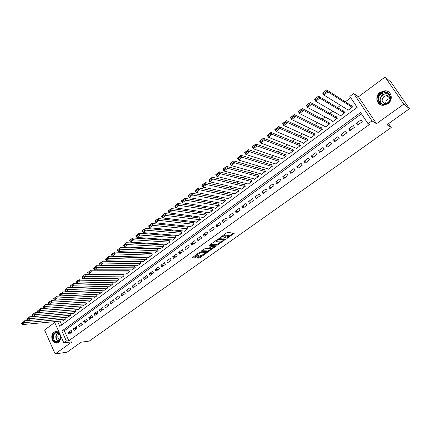 <?xml version="1.0" encoding="UTF-8"?>
<svg xmlns="http://www.w3.org/2000/svg" width="431" height="431" viewBox="0 0 431 431"><rect width="100%" height="100%" fill="white"/><g stroke="black" fill="none" stroke-linecap="round" stroke-linejoin="round"><path stroke-width="0.65" d="M226.83 238.472L234.335 233.225L227.643 232.449L226.647 232.853L219.842 237.804L224.626 235.692L225.505 236.107L223.403 238.181L228.619 236.059L228.926 236.409L226.83 238.472M58.411 342.386C62.732 339.601 59.877 330.141 55.2 331.638L53.897 332.258C49.603 335.065 52.469 344.509 57.178 342.979L58.411 342.386M387.927 103.747C393.697 99.938 391.52 90.558 384.948 90.774L380.147 92.353C374.372 96.232 376.678 105.649 383.348 105.293L387.927 103.747M197.306 257.646L197.107 258.077L199.057 258.137L200.022 257.733L207.252 252.491L200.21 252.065L199.219 252.474L192.021 257.916L194.435 257.991L195.415 257.587L198.702 255.136L197.096 254.694L200.577 252.717L205.442 253.196L201.999 255.163L200.27 255.535L197.306 257.646M361.442 113.822L64.343 330.776L68.841 340.749L66.39 341.066L63.853 342.898L54.328 321.661M409.45 108.736L403.804 104.13L385.072 77.036L391.149 82.316L409.45 108.736L386.99 124.704L391.246 127.517L89.26 341.088L81.114 342.187L67.074 352.17L55.152 353.964L72.122 341.805L63.853 342.898M385.072 77.036L358.468 96.803L376.478 123.708L403.804 104.13M376.478 123.708L372.001 120.863L368.026 123.724L360.591 112.539L61.881 331.046L66.39 341.066M68.841 340.749L369.383 124.554L368.026 123.724M217.423 245.072L225.736 239.162L219.029 238.607L210.834 244.161L210.614 244.625L217.423 245.072L217.052 244.393L220.99 241.877M216.152 246.268L208.178 251.65L201.142 251.208L205.485 248.294L208.297 248.45L209.277 248.046L211.616 246.268L208.593 245.977L209.439 245.374L216.378 245.815L216.152 246.268L215.888 245.789M54.699 322.49L44.571 330.017L55.152 353.964M104.367 290.171L107.68 287.973L106.872 286.297L106.602 286.496M109.749 286.184L113.1 283.97L112.281 282.289L112.012 282.488M115.185 282.165L118.563 279.929L117.738 278.248L117.464 278.448M120.664 278.108L124.074 275.856L123.239 274.17L122.964 274.375M126.191 274.014L129.634 271.745L128.794 270.059L128.513 270.264M131.767 269.887L135.237 267.603L134.391 265.911L134.111 266.116M137.387 265.722L140.894 263.422L140.037 261.725L139.757 261.935M143.06 261.52L146.605 259.203L145.737 257.501L145.452 257.711M148.787 257.28L152.358 254.947L151.486 253.239L151.195 253.455M154.562 253.002L158.172 250.653L157.288 248.946L156.997 249.161M160.386 248.687L164.033 246.322L163.139 244.609L162.843 244.824M166.264 244.334L166.393 244.576L169.943 241.953L169.044 240.234L168.747 240.455M172.195 239.943L172.325 240.191L175.913 237.54L175.002 235.816L174.7 236.043M178.175 235.509L178.315 235.768L181.936 233.09L181.015 231.366L180.713 231.587M184.215 231.032L184.36 231.296L188.013 228.597L187.081 226.868L186.774 227.094M190.308 226.517L190.459 226.792L194.144 224.066L193.201 222.331L192.894 222.563M196.455 221.96L196.611 222.24L200.334 219.492L199.381 217.757L199.074 217.984M202.662 217.359L202.823 217.65L206.578 214.875L205.619 213.135L205.307 213.367M208.922 212.715L209.094 213.016L212.882 210.215L211.912 208.469L211.594 208.706M215.247 208.028L215.419 208.34L219.244 205.512L218.264 203.766L217.946 204.003M221.626 203.297L221.809 203.621L225.666 200.765L224.675 199.014L224.352 199.251M228.064 198.519L228.252 198.858L232.147 195.976L231.151 194.219L230.822 194.462M234.561 193.697L234.76 194.047L238.693 191.138L237.68 189.376L237.352 189.618M241.118 188.826L241.328 189.193L245.304 186.257L244.28 184.49L243.946 184.737M247.739 183.908L247.96 184.29L251.973 181.327L250.939 179.555L250.605 179.802M254.425 178.946L254.656 179.339L258.702 176.349L257.663 174.577L257.323 174.824M261.17 173.93L261.418 174.345L265.501 171.322L264.445 169.545L264.106 169.798M267.985 168.866L268.244 169.302L272.37 166.247L271.298 164.47L270.959 164.723M274.859 163.753L275.134 164.206L279.299 161.124L278.221 159.341L277.871 159.599M281.804 158.586L282.089 159.061L286.303 155.952L285.209 154.163L284.859 154.427M288.808 153.366L289.12 153.867L293.371 150.726L292.266 148.937L291.911 149.201M295.887 148.092L296.216 148.625L300.509 145.452L299.389 143.658L299.033 143.922M303.031 142.763L303.381 143.329L307.718 140.123L306.586 138.324L306.225 138.593M310.245 137.376L310.622 137.979L314.996 134.741L313.86 132.937L313.493 133.211M317.523 131.934L317.933 132.576L322.35 129.305L321.197 127.501L320.831 127.77M324.872 126.428L325.313 127.118L329.78 123.816L328.616 122.005L328.244 122.28M332.296 120.863L332.775 121.601L337.284 118.272L336.105 116.456L335.727 116.731M339.784 115.233L340.307 116.036L344.865 112.669L343.674 110.848L343.291 111.128M357.595 125.098L362.272 121.714L361.043 119.861L356.378 123.25L357.595 125.098M349.875 130.695L354.497 127.344L353.285 125.496L348.674 128.847L349.875 130.695M342.236 136.234L346.81 132.915L345.614 131.072L341.045 134.391L342.236 136.234M334.666 141.713L339.197 138.432L338.012 136.589L333.492 139.876L334.666 141.713M327.177 147.138L331.665 143.889L330.491 142.058L326.014 145.306L327.177 147.138M319.764 152.509L324.204 149.293L323.045 147.461L318.617 150.683L319.764 152.509M312.427 157.832L316.823 154.648L315.675 152.816L311.29 156.006L312.427 157.832M305.159 163.096L309.512 159.944L308.38 158.118L304.033 161.275L305.159 163.096M297.966 168.311L302.271 165.186L301.15 163.371L296.851 166.49L297.966 168.311M290.839 173.472L295.106 170.38L294.001 168.564L289.74 171.657L290.839 173.472M283.787 178.585L288.01 175.525L286.917 173.709L282.698 176.775L283.787 178.585M276.799 183.644L280.985 180.616L279.902 178.806L275.721 181.839L276.799 183.644M269.881 188.659L274.024 185.659L272.952 183.854L268.82 186.855L269.881 188.659M263.034 193.621L267.134 190.647L266.072 188.848L261.978 191.827L263.034 193.621M256.246 198.54L260.308 195.593L259.263 193.799L255.206 196.746L256.246 198.54M249.527 203.41L253.552 200.49L252.512 198.702L248.493 201.622L249.527 203.41M242.868 208.232L246.855 205.345L245.832 203.556L241.85 206.449L242.868 208.232M236.274 213.011L240.223 210.15L239.21 208.367L235.267 211.228L236.274 213.011M229.745 217.741L233.656 214.907L232.648 213.129L228.748 215.969L229.745 217.741M223.274 222.434L227.148 219.621L226.156 217.849L222.288 220.661L223.274 222.434M216.863 227.078L220.704 224.292L219.718 222.525L215.888 225.305L216.863 227.078M210.517 231.679L214.32 228.92L213.345 227.153L209.547 229.912L210.517 231.679M204.224 236.236L207.99 233.505L207.025 231.743L203.265 234.475L204.224 236.236M197.991 240.751L201.724 238.047L200.771 236.29L197.042 238.995L197.991 240.751M191.811 245.228L195.512 242.551L194.57 240.794L190.874 243.477L191.811 245.228M185.691 249.662L189.36 247.006L188.422 245.255L184.764 247.917L185.691 249.662M179.63 254.058L183.261 251.424L182.335 249.678L178.709 252.313L179.63 254.058M173.618 258.411L177.216 255.804L176.306 254.064L172.712 256.671L173.618 258.411M167.664 262.727L171.231 260.146L170.326 258.406L166.765 260.992L167.664 262.727M161.76 267.005L165.294 264.445L164.4 262.711L160.871 265.275L161.76 267.005M155.909 271.244L159.416 268.707L158.527 266.978L155.031 269.515L155.909 271.244M150.112 275.447L153.587 272.931L152.709 271.201L149.239 273.723L150.112 275.447M144.369 279.611L147.811 277.117L146.939 275.393L143.501 277.887L144.369 279.611M138.669 283.738L142.085 281.265L141.223 279.547L137.818 282.019L138.669 283.738M133.028 287.827L136.406 285.376L135.555 283.663L132.177 286.114L133.028 287.827M127.431 291.884L130.782 289.454L129.936 287.746L126.59 290.176L127.431 291.884M121.881 295.903L125.205 293.495L124.37 291.787L121.052 294.201L121.881 295.903M116.381 299.89L119.673 297.503L118.848 295.801L115.556 298.187L116.381 299.89M110.929 303.839L114.193 301.474L113.375 299.777L110.115 302.147L110.929 303.839M105.52 307.756L108.757 305.412L107.949 303.715L104.717 306.064L105.52 307.756M100.164 311.64L103.37 309.313L102.567 307.626L99.362 309.954L100.164 311.64M94.847 315.492L98.031 313.186L97.234 311.5L94.055 313.811L94.847 315.492M89.578 319.312L92.735 317.022L91.948 315.341L88.797 317.631L89.578 319.312M84.352 323.094L87.482 320.831L86.701 319.15L83.576 321.418L84.352 323.094M79.175 326.849L82.278 324.602L81.502 322.927L78.404 325.179L79.175 326.849M74.035 330.572L77.111 328.341L76.346 326.671L73.275 328.907L74.035 330.572M71.234 330.388L68.184 332.603L68.938 334.267L71.993 332.053L71.234 330.388M350.748 97.74L345.274 101.829M340.565 105.342L337.495 107.631M332.764 111.16L329.796 113.375M325.049 116.92L322.178 119.058M317.41 122.619L314.635 124.688M309.846 128.26L307.174 130.254M302.363 133.847L299.787 135.77M294.955 139.369L292.471 141.228M287.628 144.843L285.23 146.626M280.365 150.257L278.065 151.976M273.184 155.618L270.964 157.272M266.072 160.925L263.939 162.514M259.026 166.177L256.984 167.707M252.054 171.382L250.093 172.847M245.153 176.532L243.273 177.938M238.316 181.634L236.517 182.976M231.544 186.688L229.825 187.97M224.842 191.687L223.199 192.916M218.205 196.644L216.637 197.813M211.626 201.546L210.134 202.662M205.118 206.406L203.696 207.467M198.664 211.217L197.317 212.224M192.274 215.985L190.998 216.938M185.95 220.71L184.737 221.609M179.679 225.386L178.536 226.237M173.467 230.019L172.395 230.822M167.314 234.615L166.307 235.364M161.216 239.162L160.273 239.868M155.176 243.666L154.298 244.323M149.191 248.132L148.372 248.746M143.264 252.561L142.505 253.126M137.387 256.946L136.692 257.463M131.563 261.288L130.927 261.762M125.793 265.593L125.211 266.029M120.071 269.86L119.549 270.253M114.404 274.089L113.94 274.439M108.79 278.281L108.375 278.588M103.219 282.434L102.864 282.704M97.702 286.556L97.395 286.782M59.995 321.143L61.725 324.974M347.343 109.533L347.919 110.411L352.526 107.007L351.319 105.186L350.931 105.471M101.517 290.278L102.314 291.938L99.028 294.125M96.215 294.254L96.986 295.876L93.732 298.042M90.957 298.193L91.706 299.777L88.479 301.932M85.747 302.093L86.475 303.645L83.275 305.784M80.575 305.962L81.281 307.486L78.108 309.603M32.072 315.083L32.384 315.794L34.248 314.371L33.93 313.66L32.169 314.797L34.825 312.766L75.447 309.803L76.131 311.29L72.99 313.391M70.361 313.601L71.029 315.061L67.915 317.151M65.318 317.372L65.965 318.805L62.878 320.88M391.246 127.517L388.579 123.573M57.522 321.37L59.79 326.402L357.148 107.367L349.843 96.377L353.711 93.484L372.001 120.863M358.468 96.803L353.711 93.484M64.343 330.776L61.881 331.046M356.378 123.25L358.463 124.473M348.674 128.847L350.807 130.017M341.045 134.391L343.232 135.506M333.492 139.876L335.727 140.942M326.014 145.306L328.303 146.325M318.617 150.683L320.95 151.653M311.29 156.006L313.671 156.927M304.033 161.275L306.463 162.153M296.851 166.49L299.329 167.325M289.74 171.657L292.261 172.443M282.698 176.775L285.263 177.518M275.721 181.839L278.329 182.539M268.82 186.855L271.465 187.512M261.978 191.827L264.666 192.441M255.206 196.746L257.932 197.317M248.493 201.622L251.262 202.155M241.85 206.449L244.652 206.939M235.267 211.228L238.106 211.686M228.748 215.969L231.619 216.384M222.288 220.661L225.197 221.038M215.888 225.305L218.835 225.65M209.547 229.912L212.526 230.219M203.265 234.475L206.277 234.75M197.042 238.995L200.086 239.232M190.874 243.477L193.95 243.677M184.764 247.917L187.873 248.084M178.709 252.313L181.85 252.447M172.712 256.671L175.875 256.779M166.765 260.992L169.959 261.062M160.871 265.275L164.092 265.313M155.031 269.515L158.279 269.526M149.239 273.723L152.52 273.701M143.501 277.887L146.809 277.839M137.818 282.019L141.147 281.944M132.177 286.114L135.533 286.006M126.59 290.176L129.973 290.041M121.052 294.201L124.457 294.039M115.556 298.187L118.988 297.999M110.115 302.147L113.569 301.926M104.717 306.064L108.192 305.821M99.362 309.954L102.864 309.684M94.055 313.811L97.578 313.515M88.797 317.631L92.336 317.313M83.576 321.418L87.137 321.079M78.404 325.179L81.987 324.812M73.275 328.907L76.874 328.514M68.184 332.603L71.805 332.188M228.742 236.08L228.236 235.369L228.619 236.059M225.515 236.01L228.236 235.369M225.316 235.768L224.799 235.051L225.187 235.746M223.522 235.089L224.799 235.051M228.926 236.231L233.419 233.031M211.082 243.989L217.052 244.393M224.368 239.474L224.901 239.092M224.319 240.056L224.486 239.733L218.587 239.253L215.936 241.301L216.27 241.662L220.327 241.963L224.319 240.056M224.163 239.151L224.486 239.733M218.894 238.618L224.104 239.049M215.527 245.762L214.606 246.419M211.583 248.574L208.776 250.567L209.148 251.246M201.746 250.67L207.812 250.971L208.776 250.567M211.556 246.171L211.195 245.487M211.179 248.612L214.649 246.624L212.801 246.241L211.82 246.645L209.488 248.418L211.179 248.612M214.503 246.36L214.11 245.675M212.332 245.557L211.443 245.961M205.301 252.943L204.989 252.286M192.533 257.259L195.049 256.903L197.716 254.996M197.619 257.426L199.661 257.059L202.381 255.12M205.382 252.981L206.282 252.345M351.933 106.112L326.703 89.885L327.996 91.862L352.138 107.292M348.302 110.126L323.87 95.009L322.582 93.031L326.703 89.885L323.131 92.87L323.649 93.662L326.542 91.458L326.025 90.666M326.542 91.458L327.996 91.862L323.87 95.009L323.649 93.662M323.131 92.87L322.582 93.031M380.869 93.274C387.523 87.999 394.661 98.349 387.598 103.128C380.88 108.321 373.914 98.015 380.869 93.274M387.469 102.853C392.086 99.803 390.335 92.293 385.072 92.476L381.246 93.737C376.624 96.835 378.461 104.367 383.789 104.092L387.469 102.853M385.831 103.726C385.546 101.98 386.144 100.509 387.631 99.319L390.157 98.457M390.179 98.279C389.64 96.592 388.466 95.693 386.655 95.58L383.967 96.469C381.058 100.03 381.624 102.47 385.659 103.785M385.142 90.984L380.374 92.552C375.934 97.126 375.983 101.183 380.519 104.717M58.422 332.985L59.149 333.702C60.335 335.323 60.658 337.166 60.119 339.235C58.88 342.16 57.059 342.925 54.662 341.53C50.308 338.405 54.214 329.483 58.422 332.985M55.044 341.18L57.598 341.767L60.098 339.057C60.593 337.144 60.297 335.442 59.198 333.939L58.524 333.271L56.014 332.694C52.765 334.839 52.442 337.667 55.044 341.18M59.139 333.863C57.393 335.668 57.371 337.581 59.069 339.606L59.72 339.967M56.17 331.536L55.594 331.633C51.779 332.349 50.933 339.73 54.387 342.16L57.258 342.952M344.229 111.694L318.482 96.161L319.759 98.133L344.488 112.949M340.689 115.756L315.675 101.247L314.404 99.275L318.482 96.161L314.937 99.13L315.444 99.922L318.304 97.74L317.792 96.948M318.304 97.74L319.759 98.133L315.675 101.247L315.444 99.922M314.937 99.13L314.404 99.275M336.611 117.232L310.352 102.368L311.613 104.34L336.907 118.547M333.147 121.326L307.572 107.416L306.317 105.45L310.352 102.368L306.829 105.32L307.33 106.107L310.164 103.952L309.657 103.16M310.164 103.952L311.613 104.34L307.572 107.416L307.33 106.107M306.829 105.32L306.317 105.45M329.079 122.727L302.309 108.51L303.559 110.476L329.408 124.09M325.685 126.843L299.561 113.52L298.322 111.554L302.309 108.51L298.812 111.44L299.308 112.227L302.104 110.094L301.608 109.307M302.104 110.094L303.559 110.476L299.561 113.52L299.308 112.227M298.812 111.44L298.322 111.554M321.628 128.169L294.357 114.581L295.591 116.542L321.984 129.58M318.299 132.301L291.636 119.554L290.413 117.593L294.357 114.581L290.882 117.496L291.372 118.277L294.141 116.171L293.646 115.384M294.141 116.171L295.591 116.542L291.636 119.554L291.372 118.277M290.882 117.496L290.413 117.593M314.253 133.567L286.491 120.588L287.709 122.544L314.63 135.011M310.983 137.71L283.797 125.523L282.591 123.568L286.491 120.588L283.038 123.481L283.523 124.268L286.259 122.178L285.775 121.397M286.259 122.178L287.709 122.544L283.797 125.523L283.523 124.268M283.038 123.481L282.591 123.568M306.958 138.911L278.712 126.531L279.913 128.481L307.357 140.393M303.742 143.06L276.045 131.428L274.849 129.478L278.712 126.531L275.28 129.408L275.759 130.189L278.464 128.12L277.984 127.339M278.464 128.12L279.913 128.481L276.045 131.428L275.759 130.189M275.28 129.408L274.849 129.478M299.734 144.213L271.013 132.409L272.198 134.359L300.148 145.716M296.571 148.361L268.373 137.268L267.193 135.323L271.013 132.409L267.603 135.264L268.077 136.045L270.754 134.003L270.28 133.222M270.754 134.003L272.198 134.359L268.373 137.268L268.077 136.045M267.603 135.264L267.193 135.323M292.59 149.46L263.4 138.227L264.569 140.167L293.015 150.99M289.47 153.608L260.787 143.049L259.618 141.109L263.4 138.227L260.012 141.061L260.475 141.842L263.125 139.822L262.657 139.041M263.125 139.822L264.569 140.167L260.787 143.049L260.475 141.842M260.012 141.061L259.618 141.109M285.511 154.659L255.863 143.981L257.021 145.915L285.947 156.211M282.44 158.802L253.277 148.765L252.13 146.831L255.863 143.981L252.496 146.799L252.959 147.574L255.583 145.576L255.12 144.8M255.583 145.576L257.021 145.915L253.277 148.765L252.959 147.574M252.496 146.799L252.13 146.831M278.507 159.815L248.412 149.67L249.554 151.604L278.954 161.383M275.479 163.952L245.853 154.422L244.711 152.493L248.412 149.67L245.067 152.472L245.519 153.247L248.116 151.27L247.658 150.494M248.116 151.27L249.554 151.604L245.853 154.422L245.519 153.247M245.067 152.472L244.711 152.493M271.568 164.917L241.037 155.3L242.168 157.229L272.026 166.506M268.583 169.049L238.499 160.025L237.379 158.096L241.037 155.3L237.713 158.085L238.16 158.861L240.73 156.9L240.277 156.13M240.73 156.9L242.168 157.229L238.499 160.025L238.16 158.861M237.713 158.085L237.379 158.096M264.704 169.976L233.737 160.876L234.857 162.799L265.162 171.576M261.757 174.092L231.226 165.563L230.116 163.64L233.737 160.876L230.434 163.645L230.881 164.416L233.419 162.476L232.972 161.706M233.419 162.476L234.857 162.799L231.226 165.563L230.881 164.416M230.434 163.645L230.116 163.64M257.9 174.986L226.517 166.388L227.622 168.311L258.368 176.597M254.996 179.091L224.034 171.042L222.935 169.124L226.517 166.388L223.231 169.141L223.673 169.911L226.189 167.993L225.742 167.223M226.189 167.993L227.622 168.311L224.034 171.042L223.673 169.911M223.231 169.141L222.935 169.124M251.165 179.948L219.368 171.845L220.462 173.763L251.634 181.575M248.294 184.042L216.912 176.468L215.823 174.555L219.368 171.845L216.103 174.582L216.54 175.347L219.029 173.451L218.592 172.686M219.029 173.451L220.462 173.763L216.912 176.468L216.54 175.347M216.103 174.582L215.823 174.555M244.496 184.867L212.294 177.249L213.377 179.156L244.97 186.499M241.662 188.945L209.859 181.834L208.787 179.926L212.294 177.249L209.051 179.964L209.482 180.729L211.944 178.854L211.513 178.089M211.944 178.854L213.377 179.156L209.859 181.834L209.482 180.729M237.89 189.737L205.296 182.593L206.363 184.5L238.365 191.38M235.089 193.805L202.882 187.151L201.821 185.244L205.296 182.593L202.074 185.298L202.5 186.057L204.935 184.199L204.51 183.434M204.935 184.199L206.363 184.5L202.882 187.151L202.5 186.057M231.345 194.564L198.368 187.884L199.424 189.785L231.824 196.218M228.575 198.616L195.976 192.409L194.931 190.507L198.368 187.884L195.162 190.572L195.582 191.332L197.996 189.489L197.576 188.73M197.996 189.489L199.424 189.785L195.976 192.409L195.582 191.332M224.863 199.348L191.509 193.12L192.555 195.017L225.343 201.008M222.127 203.384L189.144 197.613L188.105 195.717L191.509 193.12L188.325 195.793L188.74 196.552L191.127 194.731L190.712 193.972M191.127 194.731L192.555 195.017L189.144 197.613L188.74 196.552M218.447 204.089L184.721 198.303L185.75 200.2L218.926 205.749M215.737 208.108L182.378 202.769L181.354 200.878L184.721 198.303L181.553 200.959L181.963 201.719L184.328 199.914L183.918 199.154M184.328 199.914L185.75 200.2L182.378 202.769L181.963 201.719M212.084 208.782L178.003 203.437L179.021 205.323L212.564 210.452M209.407 212.785L175.681 207.871L174.668 205.986L178.003 203.437L174.851 206.077L175.261 206.832L177.599 205.048L177.189 204.289M177.599 205.048L179.021 205.323L175.681 207.871L175.261 206.832M205.781 213.437L171.349 208.518L172.357 210.398L206.266 215.107M203.136 217.418L169.049 212.919L168.047 211.039L171.349 208.518L168.219 211.142L168.618 211.896L170.935 210.129L170.536 209.374M170.935 210.129L172.357 210.398L169.049 212.919L168.618 211.896M199.542 218.043L164.761 213.544L165.757 215.425L200.022 219.724M196.919 222.013L162.482 217.919L161.49 216.044L164.761 213.544L161.652 216.157L162.045 216.906L164.34 215.161L163.942 214.406M164.34 215.161L165.757 215.425L162.482 217.919L162.045 216.906M193.357 222.617L158.242 218.528L159.222 220.403L193.837 224.292M190.761 226.566L155.984 222.87L155.004 221.001L158.242 218.528L155.149 221.119L155.543 221.868L157.811 220.139L157.417 219.39M157.811 220.139L159.222 220.403L155.984 222.87L155.543 221.868M187.226 227.142L151.782 223.457L152.757 225.327L187.706 228.823M184.662 231.075L149.546 227.773L148.576 225.903L151.782 223.457L148.711 226.038L149.099 226.781L151.346 225.068L150.952 224.319M151.346 225.068L152.757 225.327L149.546 227.773L149.099 226.781M181.155 231.63L145.387 228.338L146.351 230.202L181.634 233.316M178.617 235.541L143.173 232.627L142.214 230.763L145.387 228.338L142.332 230.903L142.715 231.652L144.94 229.955L144.557 229.206M144.94 229.955L146.351 230.202L143.173 232.627L142.715 231.652M175.137 236.075L139.057 233.176L140.01 235.035L175.611 237.761M172.626 239.97L136.864 237.433L135.916 235.574L139.057 233.176L136.018 235.725L136.401 236.468L138.604 234.787L138.222 234.044M138.604 234.787L140.01 235.035L136.864 237.433L136.401 236.468M169.173 240.482L132.791 237.96L133.729 239.819L169.647 242.174M166.684 244.361L130.615 242.19L129.677 240.336L132.791 237.96L129.769 240.498L130.14 241.241L132.322 239.577L131.951 238.833M132.322 239.577L133.729 239.819L130.615 242.19L130.14 241.241M163.263 244.851L126.579 242.701L127.511 244.555L163.737 246.537M160.801 248.709L124.424 246.904L123.945 245.966L126.111 244.318L125.733 243.574L123.573 245.223L123.945 245.966M123.573 245.223L125.733 243.574M126.111 244.318L127.511 244.555L124.424 246.904M157.407 249.177L120.432 247.399L121.353 249.247L157.881 250.869M154.966 253.019L118.293 251.575L117.808 250.643L119.953 249.01L119.581 248.272L117.442 249.905L117.808 250.643M117.442 249.905L119.581 248.272M119.953 249.01L121.353 249.247L118.293 251.575M151.604 253.471L114.339 252.049L115.249 253.891L152.073 255.163M149.191 257.291L112.222 256.197L111.731 255.281L113.854 253.66L113.488 252.922L111.37 254.543L111.731 255.281M111.37 254.543L113.488 252.922M113.854 253.66L115.249 253.891L112.222 256.197M145.85 257.722L108.31 256.655L109.21 258.492L146.319 259.414M143.458 261.531L106.209 260.777L105.714 259.871L107.815 258.266L107.454 257.533L105.353 259.133L105.714 259.871M105.353 259.133L107.454 257.533M107.815 258.266L109.21 258.492L106.209 260.777M140.15 261.94L102.336 261.218L103.224 263.05L140.614 263.632M137.78 265.728L100.256 265.313L99.75 264.418L101.835 262.829L101.474 262.096L99.399 263.68L99.75 264.418M99.399 263.68L101.474 262.096M101.835 262.829L103.224 263.05L100.256 265.313M134.499 266.121L96.415 265.738L97.298 267.565L134.957 267.813M132.15 269.887L94.357 269.806L93.845 268.922L95.908 267.349L95.553 266.617L93.495 268.19L93.845 268.922M93.495 268.19L95.553 266.617M95.908 267.349L97.298 267.565L94.357 269.806M128.896 270.264L90.553 270.215L91.426 272.036L129.354 271.956M126.569 274.014L88.511 274.256L87.994 273.383L90.036 271.826L89.686 271.094L87.649 272.651L87.994 273.383M87.649 272.651L89.686 271.094M90.036 271.826L91.426 272.036L88.511 274.256M123.341 274.369L84.745 274.649L85.607 276.47L123.794 276.061M121.036 278.103L82.72 278.668L82.202 277.801L84.223 276.26L83.878 275.533L81.858 277.074L82.202 277.801M81.858 277.074L83.878 275.533M84.223 276.26L85.607 276.47L82.72 278.668M117.835 278.442L78.992 279.04L79.848 280.856L118.288 280.134M115.551 282.154L76.987 283.038L76.459 282.181L78.464 280.651L78.119 279.924L76.12 281.454L76.459 282.181M76.12 281.454L78.119 279.924M78.464 280.651L79.848 280.856L76.987 283.038M112.378 282.483L73.292 283.393L74.137 285.203L112.825 284.169M110.115 286.173L71.304 287.364L70.77 286.518L72.758 285.004L72.419 284.277L70.436 285.796L70.77 286.518M70.436 285.796L72.419 284.277M72.758 285.004L74.137 285.203L71.304 287.364M106.963 286.486L67.645 287.709L68.481 289.513L107.411 288.172M104.722 290.16L65.674 291.652L65.135 290.817L67.101 289.314L66.767 288.592L64.801 290.095L65.135 290.817M64.801 290.095L66.767 288.592M67.101 289.314L68.481 289.513L65.674 291.652M101.597 290.451L62.048 291.981L62.878 293.78L102.045 292.137M99.378 294.109L60.092 295.903L59.553 295.073L61.498 293.586L61.17 292.87L59.219 294.351L59.553 295.073M59.219 294.351L61.17 292.87M61.498 293.586L62.878 293.78L60.092 295.903M96.28 294.389L56.504 296.216L57.323 298.01L96.722 296.07M94.077 298.026L54.565 300.111L54.02 299.292L55.949 297.821L55.621 297.104L53.692 298.575L54.02 299.292M53.692 298.575L55.621 297.104M55.949 297.821L57.323 298.01L54.565 300.111M91.006 298.29L51.009 300.407L51.822 302.201L91.442 299.971M88.824 301.91L49.086 304.281L48.536 303.478L50.449 302.018L50.125 301.296L48.213 302.756L48.536 303.478M48.213 302.756L50.125 301.296M50.449 302.018L51.822 302.201L49.086 304.281M85.774 302.158L45.567 304.566L46.37 306.355L86.211 303.839M83.614 305.762L43.66 308.418L43.105 307.621L45.002 306.172L44.679 305.455L42.782 306.904L43.105 307.621M42.782 306.904L44.679 305.455M45.002 306.172L46.37 306.355L43.66 308.418M80.592 305.994L40.175 308.688L40.967 310.471L81.023 307.675M78.442 309.582L38.284 312.513L37.718 311.726L39.598 310.293L39.28 309.577L37.405 311.01L37.718 311.726M37.405 311.01L39.28 309.577M39.598 310.293L40.967 310.471L38.284 312.513M33.93 313.66L34.825 312.766L35.611 314.549L75.878 311.478M73.318 313.369L32.95 316.575L32.384 315.794M34.248 314.371L35.611 314.549L32.95 316.575M32.928 316.543L29.529 316.817L30.305 318.59L70.776 315.25M68.238 317.124L27.67 320.599L27.099 319.824L28.942 318.417L28.629 317.706L26.787 319.118L27.099 319.824M26.787 319.118L28.629 317.706M28.942 318.417L30.305 318.59L27.67 320.599M27.622 320.54L24.276 320.826L25.041 322.593L65.717 318.988M63.201 320.847L22.434 324.586L21.857 323.821L23.683 322.426L23.376 321.72L21.55 323.115L21.857 323.821M21.55 323.115L23.376 321.72M23.683 322.426L25.041 322.593L22.434 324.586M227.347 237.901L227.514 238.192M220.44 237.292L220.607 237.6M223.926 237.6L224.093 237.896M227.687 235.321L228.069 236.01M224.761 236.985L224.934 237.298M224.239 234.997L224.626 235.692M221.286 236.689L221.453 236.991M233.694 233.058L233.99 233.586M225.219 239.119L225.499 239.625M218.021 243.989L218.393 244.673M218.35 238.822L218.587 239.253M217.725 239.232L217.892 239.539M216.841 239.868L217.008 240.175M207.812 250.971L208.178 251.65M211.136 245.481L211.508 246.16M214.002 245.665L214.374 246.338M212.429 245.568L212.801 246.241M211.616 246.268L211.82 246.645M209.649 247.782L209.811 248.078M204.806 252.275L205.151 252.916M200.226 252.065L200.577 252.717M198.141 255.012L198.384 255.464M195.049 256.903L195.415 257.587M194.069 257.307L194.435 257.991M206.686 252.361L206.934 252.819M199.661 257.059L200.022 257.733M198.691 257.458L199.057 258.137M381.29 103.51C379.081 100.493 379.501 97.573 382.556 94.761L386.365 93.511L388.918 94.19M389.312 94.691C387.205 93.414 385.028 93.522 382.782 95.009C379.689 97.934 379.388 100.854 381.882 103.769M58.481 341.368L57.565 340.862C55.184 338.023 55.216 335.329 57.662 332.791M57.937 332.91C55.588 335.366 55.561 337.969 57.862 340.7L58.729 341.19M55.2 331.638L56.116 331.536M224.174 239.124L224.513 239.738M215.629 240.735L215.936 241.301M209.288 248.04L209.488 248.418M196.827 254.182L197.096 254.694M386.655 95.58L390.168 98.36M385.072 92.476L386.365 93.511L388.988 94.265M56.741 332.613L56.014 332.694"/></g></svg>
